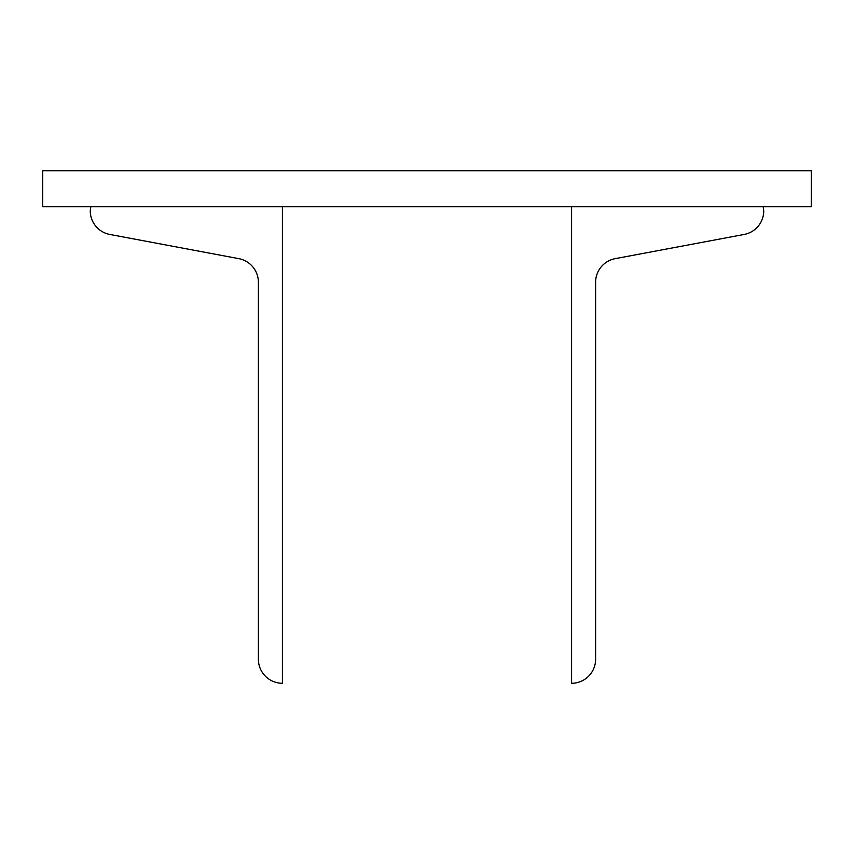 <?xml version="1.0" encoding="UTF-8"?>
<svg xmlns="http://www.w3.org/2000/svg" width="854" height="854" viewBox="0 0 854 854"><rect width="100%" height="100%" fill="white"/><g stroke="black" fill="none" stroke-linecap="round" stroke-linejoin="round"><path stroke-width="1.28" d="M571.593 206.753L571.593 683.275A24.019 24.019 0 0 0 595.612 659.256L595.612 282.268A24.019 24.019 0 0 1 615.2 258.655L744.154 234.455A24.019 24.019 0 0 0 763.743 210.853L763.209 206.753M811.3 206.753L811.3 170.725L42.7 170.725L42.7 206.753L811.3 206.753M90.791 206.753L90.257 210.853A24.019 24.019 0 0 0 109.846 234.455L238.8 258.655A24.019 24.019 0 0 1 258.388 282.268L258.388 659.256A24.019 24.019 0 0 0 282.407 683.275L282.407 206.753"/></g></svg>
